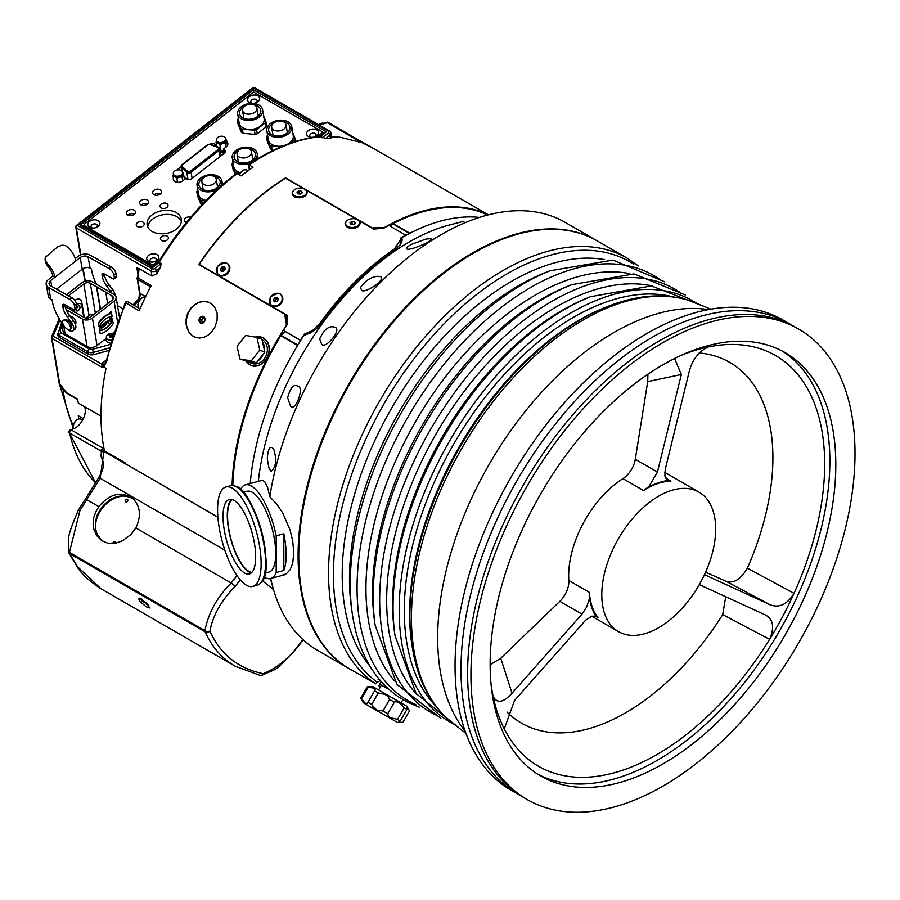 <?xml version="1.0" encoding="UTF-8"?>
<svg xmlns="http://www.w3.org/2000/svg" width="900" height="900" viewBox="0 0 900 900"><rect width="100%" height="100%" fill="white"/><g stroke="black" fill="none" stroke-linecap="round" stroke-linejoin="round"><path stroke-width="1.35" d="M232.088 485.572A215.393 124.358 -60 0 1 286.324 325.395L285.885 314.865M400.826 240.941L401.726 241.459A210.713 121.657 -60 0 1 401.906 241.357M187.391 179.336L183.881 176.153M224.167 153.371L220.5 152.224M181.26 174.915A4.68 3.127 170.5 0 1 176.422 176.13A4.68 3.127 170.5 0 1 173.329 173.779A4.68 3.127 170.5 0 1 173.453 172.631A4.68 3.127 170.5 0 1 178.279 169.83A4.68 3.127 170.5 0 1 182.565 172.237A4.68 3.127 170.5 0 1 181.26 174.915M173.329 173.779L173.554 175.151A4.68 3.127 -9.5 0 0 174.915 176.929A4.68 3.127 -9.5 0 0 179.415 177.311A4.68 3.127 -9.5 0 0 182.678 174.769A4.68 3.127 -9.5 0 0 182.79 173.61L182.565 172.237M224.303 141.311A4.68 3.127 170.5 0 1 219.465 142.515A4.68 3.127 170.5 0 1 216.371 140.164A4.68 3.127 170.5 0 1 219.746 136.463A4.68 3.127 170.5 0 1 225.607 138.623A4.68 3.127 170.5 0 1 224.303 141.311M216.371 140.164L216.596 141.536A4.68 3.127 -9.5 0 0 217.958 143.314A4.68 3.127 -9.5 0 0 222.458 143.696A4.68 3.127 -9.5 0 0 225.72 141.154A4.68 3.127 -9.5 0 0 225.833 139.995L225.607 138.623M182.61 172.507L183.352 172.935L182.002 176.591L176.828 178.031L173.002 175.826L173.464 174.589M184.455 179.539L183.352 172.935M182.722 180.889L182.002 176.591M177.536 182.306L176.828 178.031M173.79 180.54L173.002 175.826M222.39 152.336L222.154 150.964L223.571 150.57M225.765 147.274L225.045 142.976L219.87 144.416L216.045 142.211L216.506 140.974M221.243 152.662L219.87 144.416M216.776 146.588L216.045 142.211M225.653 138.904L226.395 139.32L225.045 142.976M227.441 145.586L226.395 139.32M259.166 115.02A10.766 7.2 -9.5 0 0 259.155 115.009A10.766 7.2 -9.5 0 0 257.985 114.446M243.574 116.854A10.766 7.2 -9.5 0 0 242.64 117.788M263.678 116.156L265.838 121.264A14.513 9.709 170.5 0 1 265.264 122.839L256.579 129.611A14.513 9.709 170.5 0 1 254.362 130.23L242.393 129.206A14.513 9.709 170.5 0 1 240.75 128.261L237.465 120.476A14.513 9.709 170.5 0 1 238.039 118.901L238.444 118.586M237.465 120.476L238.151 124.594L241.447 132.379A14.513 9.709 -9.5 0 0 243.09 133.335L255.049 134.347A14.513 9.709 -9.5 0 0 257.276 133.729L265.95 126.956A14.513 9.709 -9.5 0 0 266.524 125.381L265.838 121.264M241.447 132.379L240.75 128.261M243.09 133.335L242.393 129.206M255.049 134.347L254.362 130.23M257.276 133.729L256.579 129.611M265.95 126.956L265.264 122.839M262.62 109.856L264.116 118.778A12.645 8.46 170.5 0 1 253.046 129.206A12.645 8.46 170.5 0 1 239.186 122.951L237.69 114.03A12.645 8.46 170.5 0 1 244.676 104.782A12.645 8.46 170.5 0 1 258.964 105.064A12.645 8.46 170.5 0 1 262.62 109.856A12.645 8.46 170.5 0 1 251.55 120.285A12.645 8.46 170.5 0 1 237.69 114.03M253.901 104.805A10.766 7.2 170.5 0 1 257.659 106.087A10.766 7.2 170.5 0 1 260.775 110.16A10.766 7.2 170.5 0 1 251.347 119.047A10.766 7.2 170.5 0 1 239.535 113.726A10.766 7.2 170.5 0 1 244.282 106.414M254.779 105.221A7.301 4.883 170.5 0 1 256.905 107.989A7.301 4.883 170.5 0 1 250.504 114.019A7.301 4.883 170.5 0 1 242.494 110.407A7.301 4.883 170.5 0 1 246.532 105.052A7.301 4.883 170.5 0 1 254.779 105.221M288.304 131.839A10.766 7.2 -9.5 0 0 288.293 131.839A10.766 7.2 -9.5 0 0 287.123 131.265M272.711 133.672A10.766 7.2 -9.5 0 0 271.778 134.606M292.815 132.975L294.975 138.094A14.513 9.709 170.5 0 1 294.401 139.657L289.496 143.483M295.537 141.469L294.975 138.094M270.585 149.209A14.513 9.709 -9.5 0 0 272.227 150.154L271.53 146.036A14.513 9.709 170.5 0 1 269.887 145.091L270.585 149.209L267.289 141.412L266.602 137.295A14.513 9.709 170.5 0 1 267.176 135.731L267.581 135.405M269.887 145.091L266.602 137.295M280.946 146.835L271.53 146.036M272.227 150.154L273.409 150.255M294.739 141.716L294.401 139.657M291.757 126.675A12.645 8.46 170.5 0 1 280.688 137.104A12.645 8.46 170.5 0 1 266.827 130.849A12.645 8.46 170.5 0 1 273.814 121.601A12.645 8.46 170.5 0 1 288.101 121.894A12.645 8.46 170.5 0 1 291.757 126.675L293.254 135.608A12.645 8.46 170.5 0 1 287.876 144.067M283.556 145.744A12.645 8.46 170.5 0 1 268.324 139.781L266.827 130.849M283.039 121.624A10.766 7.2 170.5 0 1 286.796 122.906A10.766 7.2 170.5 0 1 289.912 126.99A10.766 7.2 170.5 0 1 280.485 135.866A10.766 7.2 170.5 0 1 268.673 130.545A10.766 7.2 170.5 0 1 273.42 123.233M283.916 122.04A7.301 4.883 170.5 0 1 286.043 124.808A7.301 4.883 170.5 0 1 279.641 130.838A7.301 4.883 170.5 0 1 271.631 127.226A7.301 4.883 170.5 0 1 275.67 121.883A7.301 4.883 170.5 0 1 283.916 122.04M253.744 158.839A10.766 7.2 -9.5 0 0 253.721 158.828A10.766 7.2 -9.5 0 0 252.551 158.254M238.14 160.672A10.766 7.2 -9.5 0 0 237.218 161.606M235.204 174.274L232.729 168.401L232.031 164.284A14.513 9.709 170.5 0 1 232.616 162.72L233.021 162.405M235.643 173.936L232.031 164.284M237.06 173.565L236.97 173.025A14.513 9.709 170.5 0 1 235.328 172.08M240.007 173.284L236.97 173.025M240.356 172.755A12.645 8.46 170.5 0 1 233.752 166.77L232.256 157.849A12.645 8.46 170.5 0 1 239.243 148.59A12.645 8.46 170.5 0 1 253.53 148.882A12.645 8.46 170.5 0 1 257.197 153.664A12.645 8.46 170.5 0 1 246.127 164.093A12.645 8.46 170.5 0 1 232.256 157.849M248.479 148.612A10.766 7.2 170.5 0 1 252.225 149.895A10.766 7.2 170.5 0 1 255.352 153.979A10.766 7.2 170.5 0 1 245.914 162.866A10.766 7.2 170.5 0 1 234.112 157.534A10.766 7.2 170.5 0 1 238.86 150.232M249.356 149.04A7.301 4.883 170.5 0 1 251.471 151.808A7.301 4.883 170.5 0 1 245.081 157.826A7.301 4.883 170.5 0 1 237.06 154.215A7.301 4.883 170.5 0 1 241.099 148.871A7.301 4.883 170.5 0 1 249.356 149.04M218.52 186.334A10.766 7.2 -9.5 0 0 218.509 186.334A10.766 7.2 -9.5 0 0 217.339 185.76M202.928 188.167A10.766 7.2 -9.5 0 0 201.994 189.101M202.376 204.244L201.757 200.531A14.513 9.709 170.5 0 1 200.115 199.586L200.801 203.704L197.505 195.907L196.819 191.79A14.513 9.709 170.5 0 1 197.404 190.226L197.809 189.9M200.115 199.586L196.819 191.79M200.801 203.704A14.513 9.709 -9.5 0 0 202.14 204.502M205.616 200.857L201.757 200.531M206.01 200.453A12.645 8.46 170.5 0 1 198.54 194.276L197.044 185.344A12.645 8.46 170.5 0 1 204.03 176.096A12.645 8.46 170.5 0 1 218.317 176.389A12.645 8.46 170.5 0 1 221.985 181.17A12.645 8.46 170.5 0 1 219.881 187.11M218.34 188.505A12.645 8.46 170.5 0 1 205.335 191.678A12.645 8.46 170.5 0 1 197.044 185.344M213.266 176.119A10.766 7.2 170.5 0 1 217.013 177.401A10.766 7.2 170.5 0 1 220.14 181.485A10.766 7.2 170.5 0 1 210.701 190.361A10.766 7.2 170.5 0 1 198.889 185.04A10.766 7.2 170.5 0 1 203.648 177.727M214.144 176.535A7.301 4.883 170.5 0 1 216.259 179.303A7.301 4.883 170.5 0 1 209.857 185.333A7.301 4.883 170.5 0 1 201.847 181.721A7.301 4.883 170.5 0 1 205.886 176.377A7.301 4.883 170.5 0 1 214.144 176.535M159.941 259.571L154.17 264.071A1.867 1.249 170.5 0 1 151.549 264.33L84.656 225.72A1.867 1.249 170.5 0 1 84.116 225.011A1.867 1.249 170.5 0 1 84.645 223.931L252.248 93.049A1.867 1.249 170.5 0 1 254.869 92.79L321.75 131.4A1.867 1.249 170.5 0 1 322.301 132.109A1.867 1.249 170.5 0 1 321.772 133.189L317.194 136.766M161.235 207.968A4.027 2.689 170.5 0 1 160.065 206.438A4.027 2.689 170.5 0 1 162.292 203.49A4.027 2.689 170.5 0 1 166.849 203.58A4.027 2.689 170.5 0 1 168.007 205.11A4.027 2.689 170.5 0 1 165.791 208.058A4.027 2.689 170.5 0 1 161.235 207.968M186.514 222.345A4.027 2.689 170.5 0 1 185.411 221.917A4.027 2.689 170.5 0 1 184.241 220.399A4.027 2.689 170.5 0 1 186.255 217.541A4.027 2.689 170.5 0 1 190.654 217.361M161.606 240.514A4.027 2.689 170.5 0 1 160.436 238.984A4.027 2.689 170.5 0 1 162.664 236.036A4.027 2.689 170.5 0 1 167.209 236.126A4.027 2.689 170.5 0 1 168.379 237.656A4.027 2.689 170.5 0 1 166.151 240.604A4.027 2.689 170.5 0 1 161.606 240.514M137.43 226.553A4.027 2.689 170.5 0 1 136.271 225.034A4.027 2.689 170.5 0 1 138.487 222.086A4.027 2.689 170.5 0 1 143.044 222.176A4.027 2.689 170.5 0 1 144.214 223.695A4.027 2.689 170.5 0 1 141.986 226.643A4.027 2.689 170.5 0 1 137.43 226.553M128.115 215.179A4.5 3.004 170.5 0 1 134.494 214.11M134.089 210.139A4.5 3.004 170.5 0 1 135.394 211.838A4.5 3.004 170.5 0 1 131.456 215.55A4.5 3.004 170.5 0 1 126.529 213.322A4.5 3.004 170.5 0 1 129.015 210.037A4.5 3.004 170.5 0 1 134.089 210.139M141.154 204.998A4.5 3.004 170.5 0 1 147.532 203.929M147.139 199.958A4.5 3.004 170.5 0 1 148.433 201.656A4.5 3.004 170.5 0 1 144.495 205.369A4.5 3.004 170.5 0 1 139.567 203.141A4.5 3.004 170.5 0 1 142.054 199.856A4.5 3.004 170.5 0 1 147.139 199.958M154.204 194.805A4.5 3.004 170.5 0 1 160.583 193.736M160.178 189.765A4.5 3.004 170.5 0 1 161.482 191.475A4.5 3.004 170.5 0 1 157.545 195.176A4.5 3.004 170.5 0 1 152.618 192.96A4.5 3.004 170.5 0 1 155.093 189.664A4.5 3.004 170.5 0 1 160.178 189.765M147.757 226.924A17.325 11.588 170.5 0 1 158.828 215.797A17.325 11.588 170.5 0 1 176.985 216.743A17.325 11.588 170.5 0 1 181.373 221.287M176.287 212.625A17.325 11.588 170.5 0 1 181.316 219.184A17.325 11.588 170.5 0 1 166.14 233.471A17.325 11.588 170.5 0 1 147.139 224.91A17.325 11.588 170.5 0 1 156.713 212.231A17.325 11.588 170.5 0 1 176.287 212.625M315.079 136.688A3.184 2.126 -9.5 0 0 316.058 134.786A3.184 2.126 -9.5 0 0 315.135 133.582A3.184 2.126 -9.5 0 0 311.535 133.504A3.184 2.126 -9.5 0 0 309.78 135.844A3.184 2.126 -9.5 0 0 310.702 137.047A3.184 2.126 -9.5 0 0 311.332 137.317M316.8 129.87A6.086 4.072 170.5 0 1 315.787 136.361A6.086 4.072 170.5 0 1 310.545 137.239A6.086 4.072 170.5 0 1 307.44 131.479A6.086 4.072 170.5 0 1 316.8 129.87M256.14 102.656A3.184 2.126 -9.5 0 0 257.13 100.755A3.184 2.126 -9.5 0 0 256.196 99.551A3.184 2.126 -9.5 0 0 252.607 99.484A3.184 2.126 -9.5 0 0 250.841 101.812A3.184 2.126 -9.5 0 0 251.764 103.016A3.184 2.126 -9.5 0 0 252.394 103.286M257.873 95.85A6.086 4.072 170.5 0 1 256.86 102.33A6.086 4.072 170.5 0 1 251.606 103.207A6.086 4.072 170.5 0 1 248.513 97.448A6.086 4.072 170.5 0 1 257.873 95.85M155.295 261.461A3.184 2.126 -9.5 0 0 156.285 259.56A3.184 2.126 -9.5 0 0 155.362 258.356A3.184 2.126 -9.5 0 0 151.763 258.289A3.184 2.126 -9.5 0 0 150.007 260.618A3.184 2.126 -9.5 0 0 150.93 261.821A3.184 2.126 -9.5 0 0 151.56 262.091M157.028 254.655A6.086 4.072 170.5 0 1 156.015 261.135A6.086 4.072 170.5 0 1 150.773 262.012A6.086 4.072 170.5 0 1 147.667 256.252A6.086 4.072 170.5 0 1 157.028 254.655M96.356 227.441A3.184 2.126 -9.5 0 0 97.346 225.54A3.184 2.126 -9.5 0 0 96.424 224.336A3.184 2.126 -9.5 0 0 92.824 224.257A3.184 2.126 -9.5 0 0 91.069 226.586A3.184 2.126 -9.5 0 0 91.991 227.79A3.184 2.126 -9.5 0 0 92.621 228.06M98.089 220.624A6.086 4.072 170.5 0 1 97.076 227.104A6.086 4.072 170.5 0 1 91.834 227.981A6.086 4.072 170.5 0 1 88.729 222.232A6.086 4.072 170.5 0 1 98.089 220.624M226.834 141.964A5.614 3.757 170.5 0 1 227.835 143.651A5.614 3.757 170.5 0 1 226.271 146.88L223.335 149.164L224.269 149.704A3.746 2.509 -9.5 0 1 225.349 151.121A3.746 2.509 -9.5 0 1 224.303 153.27L191.959 178.526A3.746 2.509 -9.5 0 1 186.705 179.044L185.771 178.504L182.835 180.799A5.614 3.757 170.5 0 1 177.041 182.25A5.614 3.757 170.5 0 1 173.329 179.426A5.614 3.757 170.5 0 1 173.407 178.234M223.335 149.164L223.796 151.92L222.154 150.964M215.662 146.194L215.393 144.585L216.315 143.854M176.895 170.032L180.99 166.59M214.774 145.879L214.459 144.045A3.746 2.509 -9.5 0 0 209.711 144.214M214.459 144.045L215.393 144.585M144.562 602.438L142.661 600.784L147.352 603.855L144.799 602.066M354.724 224.438L351.697 224.471M352.136 224.078L351.945 221.468L354.544 221.828L355.185 223.436L353.239 224.685L350.64 224.325L349.999 222.716L351.945 221.468M354.679 223.763L354.544 221.828M357.469 226.024A7.054 4.376 175.9 0 1 349.976 227.261A7.054 4.376 175.9 0 1 345.555 223.571A7.054 4.376 175.9 0 1 352.282 218.711A7.054 4.376 175.9 0 1 359.629 222.581A7.054 4.376 175.9 0 1 357.469 226.024M359.629 222.581L359.696 223.627A7.054 4.376 175.9 0 1 357.649 227.002A7.054 4.376 175.9 0 1 357.536 227.07A7.054 4.376 175.9 0 1 357.401 227.171M348.457 227.824A7.054 4.376 175.9 0 1 345.634 224.629L345.555 223.571M300.611 193.86L298.744 193.882M299.194 193.489L299.014 190.879L301.59 191.261L302.197 192.87L300.218 194.107L297.641 193.725L297.034 192.105L299.014 190.879M301.725 193.162L301.59 191.261M304.402 195.491A7.054 4.376 175.9 0 1 296.944 196.661A7.054 4.376 175.9 0 1 292.579 192.994A7.054 4.376 175.9 0 1 299.306 188.123A7.054 4.376 175.9 0 1 306.652 191.993A7.054 4.376 175.9 0 1 304.402 195.491M306.652 191.993L306.72 193.039A7.054 4.376 175.9 0 1 304.673 196.414A7.054 4.376 175.9 0 1 304.481 196.537A7.054 4.376 175.9 0 1 304.425 196.583M295.481 197.235A7.054 4.376 175.9 0 1 292.657 194.04L292.579 192.994M256.916 337.365L261.99 339.345L262.53 341.775A12.926 10.508 111.4 0 1 264.285 349.627L264.825 352.046L259.751 350.066L256.916 337.365A14.051 11.43 111.4 0 0 256.894 337.343L245.565 335.43A14.051 11.43 111.4 0 0 245.542 335.441L237.06 346.23A14.051 11.43 111.4 0 0 237.049 346.264L239.884 358.965L251.224 360.9L256.298 362.891L254.138 362.52A12.926 10.508 111.4 0 1 248.76 362.183A12.926 10.508 111.4 0 1 247.14 361.339L239.906 358.988A14.051 11.43 111.4 0 1 239.884 358.965M264.285 349.627L262.53 341.775M259.74 350.1L264.814 352.091L263.194 354.139A12.926 10.508 111.4 0 1 257.94 360.821L256.331 362.88L251.257 360.889L259.74 350.1A14.051 11.43 111.4 0 0 259.751 350.066M257.94 360.821L263.194 354.139M247.14 361.339L254.138 362.52M261.99 339.345A14.051 11.43 -68.6 0 0 261.968 339.322L256.894 337.343M262.058 339.683A12.926 10.508 111.4 0 1 266.085 355.691A12.926 10.508 111.4 0 1 251.797 363.375L248.76 362.183M246.083 361.159A14.985 12.184 -68.6 0 0 251.055 365.299A14.985 12.184 -68.6 0 0 260.257 364.579A14.985 12.184 -68.6 0 0 269.077 350.37A14.985 12.184 -68.6 0 0 261.979 337.387A14.985 12.184 -68.6 0 0 255.386 337.084M261.979 337.387L264.004 338.186A14.985 12.184 111.4 0 1 264.532 338.411M253.586 366.266A14.985 12.184 111.4 0 1 253.069 366.086L251.055 365.299M240.401 489.6A48.51 16.74 74.9 0 1 245.407 484.841A48.51 16.74 74.9 0 1 276.188 535.815L283.826 533.756A48.51 16.74 74.9 0 1 283.826 570.476L276.188 572.535A48.51 16.74 74.9 0 1 270.63 578.531A48.51 16.74 74.9 0 1 263.914 576.923M252.731 586.451L257.153 585.259A51.502 17.775 -105.1 0 0 260.854 582.727A51.502 17.775 -105.1 0 0 260.921 530.91A51.502 17.775 -105.1 0 0 234.844 486.113A51.502 17.775 -105.1 0 0 230.366 485.786L225.956 486.979A51.502 17.775 74.9 0 1 256.511 532.091A51.502 17.775 74.9 0 1 252.731 586.451A51.502 17.775 74.9 0 1 229.792 562.68A51.502 17.775 74.9 0 1 217.575 509.76A51.502 17.775 74.9 0 1 225.956 486.979M283.826 533.756L283.826 570.476M276.188 572.535L276.188 535.815M243.146 492.334L247.14 491.265A41.861 14.445 74.9 0 1 271.969 527.929A41.861 14.445 74.9 0 1 268.898 572.108L264.915 573.176M251.921 572.344A37.924 13.084 74.9 0 1 235.732 552.836A37.924 13.084 74.9 0 1 227.565 515.722A37.924 13.084 74.9 0 1 232.335 499.59M251.359 572.884A38.587 13.309 74.9 0 1 227.284 515.374A38.587 13.309 74.9 0 1 231.57 499.399M223.042 516.521A38.587 13.309 74.9 0 1 229.32 499.455A38.587 13.309 74.9 0 1 252.203 533.25A38.587 13.309 74.9 0 1 249.379 573.964A38.587 13.309 74.9 0 1 232.189 556.166A38.587 13.309 74.9 0 1 223.042 516.521M371.756 227.959L384.435 227.509A215.393 124.358 -60 0 1 488.228 214.875M285.683 322.088L284.94 314.336L285.548 314.674M284.94 314.336L198.664 264.521A215.393 124.358 -60 0 1 285.536 177.851L371.812 227.666M478.8 217.35A215.393 124.358 120 0 0 401.918 237.6L402.064 240.559L400.613 244.35L395.336 249.536A215.393 124.358 120 0 0 320.659 324.034L316.373 328.838L311.029 332.741L303.806 335.486A215.393 124.358 120 0 0 250.245 483.536M258.311 481.365A215.393 124.358 -60 0 1 449.483 224.989L464.074 221.186M255.037 337.027L262.114 337.14L267.255 341.224L269.235 346.433L269.325 350.899L268.222 355.511L264.735 361.384L258.491 365.738L254.576 366.345L251.235 365.67L245.936 361.136M204.514 321.165A3.038 2.475 111.4 0 1 201.251 322.751A3.038 2.475 111.4 0 1 200.059 319.027A3.038 2.475 111.4 0 1 203.468 317.104A3.038 2.475 111.4 0 1 203.737 317.228A3.038 2.475 111.4 0 1 204.514 321.165M204.604 321.277A3.6 2.925 -68.6 0 0 202.208 316.305A3.6 2.925 -68.6 0 0 199.373 321.84A3.6 2.925 -68.6 0 0 204.604 321.277M195.176 337.23A18.731 15.232 111.4 0 1 188.809 312.165A18.731 15.232 111.4 0 1 208.834 302.344M202.208 322.886L201.757 319.781L204.255 317.644M214.796 327.251L211.838 331.718L207.934 335.284L204.165 337.241L199.631 338.051L195.874 337.478L192.274 335.621L189.011 332.224L186.097 324.382L186.12 318.971L187.537 313.65L191.34 307.53L195.446 304.043L199.429 302.175L204.199 301.444L208.091 302.085L211.703 303.941L214.841 307.294L217.148 313.279L217.114 320.299L214.796 327.251M260.584 480.757L262.429 480.251L264.803 481.804L267.593 487.395L269.82 496.71L277.11 504.574L282.724 513.011L290.081 530.1L292.714 540.99L293.816 553.072L292.68 563.377L290.059 569.812L286.447 573.705L280.384 575.899M349.627 668.914A247.241 142.74 -60 0 1 349.301 668.722A247.241 142.74 -60 0 1 298.091 555.536A247.241 142.74 -60 0 1 406.012 306.731A247.241 142.74 -60 0 1 596.531 240.491A247.241 142.74 -60 0 1 596.869 240.683M298.755 555.536A246.296 142.2 -60 0 1 298.755 555.154A246.296 142.2 -60 0 1 472.916 253.507A246.296 142.2 -60 0 1 473.243 253.316M269.82 496.71A247.241 142.74 -60 0 1 487.586 215.044A247.241 142.74 -60 0 1 565.02 222.289L596.531 240.491M349.301 668.722L317.779 650.52A247.241 142.74 -60 0 1 272.79 587.092A247.241 142.74 -60 0 1 270.686 578.509M273.904 449.741C276.885 460.08 275.963 467.28 271.148 471.33L268.976 468.124L267.3 458.899C267.829 450.045 269.46 446.31 272.183 447.716L273.904 449.741M298.125 386.46C304.481 387.202 295.414 412.234 290.52 406.204L287.662 397.766C290.239 387.889 293.524 383.974 297.517 386.021L298.125 386.46M333.765 326.914L334.777 327.308C342.821 328.928 324.709 350.483 321.525 343.879L319.635 338.94C323.831 329.884 328.545 325.879 333.765 326.914M377.707 276.289L380.723 276.705C386.516 280.069 362.475 295.009 361.451 289.8L360.428 287.595C365.186 280.721 370.946 276.964 377.707 276.289M426.139 239.04L431.348 238.635C432.045 242.134 406.777 251.708 406.834 248.704L407.104 247.095L411.064 244.474L426.139 239.04M104.681 363.735L106.133 360.844A1.867 0.731 12.6 0 0 106.684 361.553L104.299 365.76A215.393 124.358 -60 0 0 104.006 367.2L105.986 368.336A215.393 124.358 -60 0 0 104.445 450.866L125.64 463.095A215.393 124.358 120 0 0 125.82 463.961L217.879 517.106M101.464 452.947A215.393 124.358 -60 0 1 101.014 451.069A1.867 1.08 -60 0 1 101.43 449.336L104.4 451.71M362.205 142.729L340.301 137.273L362.205 142.729A215.393 124.358 120 0 1 370.957 147.026A215.393 124.358 120 0 1 371.407 147.285M340.537 137.396L339.244 137.722L340.537 137.396A215.393 124.358 120 0 0 333.743 136.957L331.571 136.665M329.861 131.569A3.746 2.509 170.5 0 1 330.952 132.986L331.684 137.722L330.412 138.127L329.906 135.135L325.755 138.375A215.393 124.358 -60 0 1 330.412 138.127M325.755 138.375L320.197 136.665A215.393 124.358 120 0 0 248.974 165.049L249.727 169.56M158.231 262.339C180.394 226.328 206.235 196.83 235.755 173.835L237.004 173.542L241.099 175.894A215.393 124.358 -60 0 1 252.945 167.344L249.21 164.779M322.189 137.812L328.354 132.998A1.867 1.249 -9.5 0 0 328.331 131.22L253.507 88.009L77.422 225.518L152.246 268.729A1.867 1.249 -9.5 0 0 154.879 268.47L161.044 263.655L159.053 262.507L152.899 267.322L152.977 266.445M161.044 263.655L160.583 267.368A215.393 124.358 120 0 0 156.938 273.6L152.01 276.097L151.178 271.114L76.343 227.914L80.854 254.846M138.735 271.485L136.901 267.998L139.106 268.65L152.01 276.097M139.106 268.65L137.993 277.909L137.329 277.47A1.867 1.867 0 0 0 137.138 278.651A1.867 1.249 -9.5 0 0 137.678 279.36L140.04 293.423A8.426 4.871 -60 0 1 133.672 305.145M125.64 302.67L139.106 310.871A215.393 124.358 -60 0 1 151.234 285.559L137.329 277.47L138.668 271.001M300.623 340.493L283.5 330.412L300.454 340.2A215.213 124.256 -60 0 1 304.301 334.17L312.502 330.548L319.714 323.527A215.213 124.256 -60 0 1 394.436 248.985L400.804 239.411L400.657 238.039A215.213 124.256 -60 0 1 405.731 235.17L388.789 225.382A215.213 124.256 120 0 0 383.715 228.251L373.702 229.084L357.874 219.949M297.619 345.409L280.778 335.689A1.125 0.652 120 0 1 281.059 335.34L284.963 331.447M280.778 335.689A215.021 124.144 120 0 0 232.819 485.618M487.62 215.032A215.021 124.144 120 0 0 393.142 223.583A1.125 0.652 120 0 0 392.85 223.808L390.319 226.271M357.233 219.578L304.897 189.36M304.256 188.989L285.536 178.189A215.213 124.256 120 0 0 199.148 264.364L287.314 315.27L287.347 324.382A215.213 124.256 120 0 0 283.5 330.412M358.886 220.838L360.202 223.02L359.426 225.54L355.793 227.846L352.631 228.42L348.3 227.768L345.442 225.472L345.06 223.504L347.13 220.545M305.91 190.249L307.226 192.409L306.461 194.951L302.816 197.257L299.655 197.831L295.324 197.179L292.466 194.895L292.084 192.938L294.154 189.956M281.565 303.075C272.363 308.914 268.751 306.81 270.731 296.775C280.024 291.105 283.635 293.209 281.565 303.075M228.589 272.498C219.386 278.325 215.775 276.221 217.755 266.186C227.047 260.516 230.659 262.62 228.589 272.498M305.449 335.093L304.301 334.17M287.235 315.641L199.148 264.364M228.218 264.465A7.054 5.681 136.2 0 1 228.51 264.746A7.054 5.681 136.2 0 1 228.409 272.498A7.054 5.681 136.2 0 1 218.329 274.511A7.054 5.681 136.2 0 1 218.07 274.219M281.194 295.054A7.054 5.681 136.2 0 1 281.486 295.335A7.054 5.681 136.2 0 1 281.385 303.086A7.054 5.681 136.2 0 1 271.305 305.1A7.054 5.681 136.2 0 1 271.046 304.796M400.804 239.411L400.174 245.002M402.142 239.468A212.4 122.625 120 0 0 400.815 240.232M227.857 271.924A7.054 5.681 136.2 0 1 217.778 273.938A7.054 5.681 136.2 0 1 218.936 264.96A7.054 5.681 136.2 0 1 227.959 264.173A7.054 5.681 136.2 0 1 227.857 271.924M225.304 268.92L223.751 271.102L221.31 271.238L220.433 269.19L221.985 267.007L224.426 266.873L225.304 268.92M225.787 268.301L223.357 268.436L222.086 271.192M221.805 270.619L220.433 269.19M223.357 268.436L221.985 267.007M280.834 302.512A7.054 5.681 136.2 0 1 270.754 304.526A7.054 5.681 136.2 0 1 271.912 295.549A7.054 5.681 136.2 0 1 280.935 294.761A7.054 5.681 136.2 0 1 280.834 302.512M278.28 299.509L276.727 301.691L274.286 301.826L273.409 299.779L274.961 297.596L277.403 297.461L278.28 299.509M278.764 298.89L276.334 299.025L275.062 301.781M274.781 301.207L273.409 299.779M276.334 299.025L274.961 297.596M527.175 799.538L523.868 797.625A271.586 156.803 -60 0 1 523.868 484.02A271.586 156.803 -60 0 1 795.454 327.218L798.761 329.13A271.586 156.803 -60 0 1 845.089 388.822A271.586 156.803 -60 0 1 764.033 694.553A271.586 156.803 -60 0 1 527.175 799.538A271.586 156.803 -60 0 1 527.175 485.933A271.586 156.803 -60 0 1 798.761 329.13M826.875 406.373A244.429 141.12 -60 0 1 753.919 681.536A244.429 141.12 -60 0 1 540.765 776.014A244.429 141.12 -60 0 1 540.754 493.774A244.429 141.12 -60 0 1 785.183 352.654A244.429 141.12 -60 0 1 826.875 406.373M782.168 350.989A244.429 141.12 -60 0 1 820.924 402.941A244.429 141.12 -60 0 1 749.745 675.765A244.429 141.12 -60 0 1 537.817 774.236M520.594 795.645A271.586 156.803 -60 0 1 517.252 793.8L511.29 790.357A271.586 156.803 -60 0 1 511.29 476.752A271.586 156.803 -60 0 1 782.876 319.961L788.827 323.392A271.586 156.803 -60 0 1 792.101 325.384M517.252 793.8A271.586 156.803 -60 0 1 517.241 480.195A271.586 156.803 -60 0 1 788.827 323.392M699.176 352.969A208.282 120.251 -60 0 1 747.383 568.148C740.689 579.533 733.534 583.875 725.884 581.186L770.186 604.822C779.389 608.186 787.342 604.35 794.036 593.336L747.383 568.148M708.244 346.973L708.3 346.961A237.105 136.89 -60 0 1 794.036 593.336A237.105 136.89 -60 0 1 769.601 639.337A237.105 136.89 -60 0 1 504.832 730.001L503.966 727.324M594.945 615.926L598.23 617.816A18.731 10.811 120 0 0 596.565 616.365L591.93 616.163L585.63 620.168L514.553 700.47L504.315 728.764L504.832 730.001A237.105 136.89 -60 0 1 493.132 696.375A237.105 136.89 -60 0 1 491.085 684.405M725.704 596.734L722.7 614.61A208.282 120.251 -60 0 1 507.026 712.069M722.7 614.61L769.601 639.337C774.799 627.12 773.246 618.919 764.921 614.734L699.3 584.617M683.426 488.374A80.539 46.496 120 0 0 612.281 550.654A80.539 46.496 120 0 0 618.469 631.631A80.539 46.496 120 0 0 684.742 605.374A80.539 46.496 120 0 0 699.008 492.142A80.539 46.496 120 0 0 683.426 488.374M598.23 617.816A80.539 46.496 -60 0 1 589.365 592.346L568.834 580.489A80.539 46.496 -60 0 1 622.946 478.631L643.466 490.478A80.539 46.496 -60 0 1 670.849 481.106L665.55 478.046M664.717 472.387A80.539 46.496 -60 0 1 665.899 473.017L699.008 492.142M643.466 490.478A18.731 10.811 120 0 0 646.11 488.498L646.166 488.475A81.011 46.766 -60 0 1 668.565 480.814A18.731 10.811 120 0 0 670.849 481.106M646.11 488.498L648.664 487.069A81.945 47.306 -60 0 1 667.744 480.532L664.875 475.999L665.212 469.44L689.119 371.846C692.28 359.741 698.67 351.45 708.3 346.961L708.278 346.973A237.105 136.89 -60 0 0 681.008 355.433M589.298 595.462A81.011 46.766 -60 0 0 596.565 616.365L595.732 616.084A81.945 47.306 -60 0 1 589.556 598.32L589.298 595.462A18.731 10.811 120 0 0 589.365 592.346M349.965 669.105A247.241 142.74 -60 0 1 298.755 555.919A247.241 142.74 -60 0 1 473.58 253.125A247.241 142.74 -60 0 1 597.195 240.874L626.996 258.075A247.241 142.74 -60 0 0 381.814 397.294A247.241 142.74 -60 0 0 375.75 683.831L349.965 669.105M380.498 686.7L378.439 685.541M419.344 707.209L407.61 702.248L399.026 697.23C373.387 679.567 357.784 651.521 352.204 613.091A245.486 141.727 120 0 1 549.81 270.832L612.979 260.077L664.886 281.903M380.588 680.299L375.66 683.482M672.739 296.775A239.749 138.42 120 0 0 453.949 443.655A239.749 138.42 120 0 0 436.151 706.567M607.05 306.697A241.954 139.691 120 0 0 606.6 306.877L604.496 307.733A239.749 138.42 120 0 0 411.502 641.992L411.829 644.231C417.116 680.715 431.618 707.692 455.344 725.175L465.93 733.376M629.809 273.623A239.749 138.42 120 0 0 415.609 421.526A239.749 138.42 120 0 0 394.627 680.974M572.243 284.445A244.26 141.03 120 0 0 571.77 284.625L567.472 286.358A239.749 138.42 120 0 0 374.49 620.617L375.142 625.185L396.968 684.472L440.865 718.346M652.658 286.02A239.749 138.42 120 0 0 436.32 433.474A239.749 138.42 120 0 0 416.79 694.553M591.131 296.471A243.034 140.321 120 0 0 590.648 296.662L587.52 297.934A239.749 138.42 120 0 0 394.526 632.194L394.999 635.524L416.07 693.518L458.291 727.312M604.643 259.627A239.749 138.42 120 0 0 391.849 407.801A239.749 138.42 120 0 0 369.934 666.169M549.81 270.832L544.365 273.015A239.749 138.42 120 0 0 351.382 607.275L352.204 613.091M704.475 574.661L770.186 604.822M765.619 615.082L764.921 614.734M648.664 487.069L657.439 472.05L681.334 374.512L674.55 358.515M568.834 580.489A18.731 10.811 -60 0 1 559.834 601.335L581.974 614.126L512.033 693.225C503.325 702.754 497.025 703.8 493.132 696.375L493.391 697.365M581.974 614.126L586.609 607.106L589.556 598.32M647.91 374.209L647.719 381.6L681.334 374.512M657.439 472.05L635.299 459.27L647.719 381.6M635.299 459.27A18.731 10.811 -60 0 1 622.946 478.631M512.033 693.225L500.749 658.271L559.834 601.335M500.749 658.271L490.14 664.751M705.611 572.175L725.884 581.186M110.093 499.657L108.99 500.963M95.535 529.02A27.911 22.703 128.6 0 1 124.65 495.911M126.101 502.031A1.496 1.215 128.6 0 1 125.55 499.882A1.496 1.215 128.6 0 1 127.642 501.12A1.496 1.215 128.6 0 1 126.101 502.031M112.826 543.589A1.496 1.215 128.6 0 1 115.087 541.991A1.496 1.215 128.6 0 1 115.436 543.251M116.584 496.755A29.779 24.221 -51.4 0 0 95.558 520.875M381.42 685.102L388.924 689.434L379.642 684.079L381.42 685.102L378.619 689.974M361.553 698.625L368.213 687.094L374.76 688.399L375.12 689.918L367.369 703.305L365.254 703.238L360.743 698.153L367.402 686.621L372.78 686.599L406.845 706.264L409.511 710.933L402.851 722.464L398.205 722.273L400.286 720.99L406.946 709.447L406.642 706.995L408.532 709.2M371.666 704.464L378.326 692.933L385.256 694.44L388.046 696.634L389.621 699.446L382.961 710.989L377.111 710.1L374.074 707.771L371.666 704.464L367.729 702.191M374.4 690.66L378.326 692.933M360.743 698.153L363.409 702.821L397.474 722.486L363.409 702.821M397.507 719.381L390.229 717.683L388.316 715.984L387.709 713.734L394.369 702.191L395.685 701.629L399.06 702.394L404.168 707.85L397.507 719.381L400.286 720.99M382.961 710.989L387.709 713.734M389.621 699.446L394.369 702.191M404.168 707.85L406.946 709.447M367.402 686.621L368.213 687.094M125.82 463.961L217.89 517.23M101.722 540.664L96.941 533.767L95.355 527.783L95.355 522.281L97.369 514.744L101.07 508.162C111.15 496.091 121.905 493.02 133.335 498.938M135.911 527.805L130.984 534.499L122.377 540.832L115.639 543.217L108 543.285L101.644 540.619L96.705 535.59L93.915 529.538L93.094 524.441L93.656 517.972L95.704 512.01L98.843 506.599C109.53 493.897 120.69 491.051 132.311 498.049C140.344 505.676 141.536 515.599 135.911 527.805M141.817 599.062L150.097 608.051L146.317 606.847L140.017 601.571L138.521 598.365L141.817 599.062M261.259 675.349A3.746 2.25 -107.6 0 0 261.968 675.304A3.746 2.25 -107.6 0 0 263.171 673.684A3.746 2.902 101.1 0 1 260.111 675.416L235.282 666.27L100.913 588.701L77.569 566.798L69.615 553.567L205.155 631.822C211.826 646.965 221.873 658.451 235.282 666.27L235.98 666.664M135.832 527.951L231.165 582.986C217.024 597.206 208.282 613.091 204.941 630.664L69.401 552.409L79.976 510.446L78.907 510.469M79.976 510.446L100.17 478.181L103.894 451.418L126.337 464.377M76.793 566.1A3.746 2.891 -35.5 0 0 76.815 566.134A3.746 2.891 -35.5 0 0 77.569 566.798M68.49 551.689A3.746 2.745 -26.8 0 0 68.715 552.645L68.715 552.645A3.746 2.745 -26.8 0 0 69.615 553.567A3.746 2.16 120 0 1 69.401 552.409A3.746 1.901 176.8 0 1 68.31 551.171L68.31 551.171A3.746 1.901 176.8 0 1 68.31 551.149M100.913 588.701C88.729 580.748 80.696 573.233 76.815 566.134L68.715 552.645A3.746 3.746 0 0 1 68.31 551.171C69.278 536.445 65.183 541.17 78.424 509.951L85.466 498.96L98.843 506.599M103.894 451.418L102.949 451.249M262.282 580.635L273.499 589.59M205.155 631.822A3.746 2.925 -23.5 0 0 209.936 631.159A3.746 2.306 -174 0 1 204.941 630.664A3.746 2.16 120 0 0 205.155 631.822M303.379 640.001L292.77 652.759C273.139 672.716 279.731 666.99 261.968 675.304A3.746 3.746 0 0 1 260.111 675.416A3.746 2.902 101.1 0 1 260.066 675.405M96.525 284.31A33.716 15.784 -128 0 1 91.935 271.654L91.451 269.01L90.135 268.267A5.614 3.701 -10.3 0 0 82.26 269.1L80.156 257.591L54.979 277.245L52.875 276.064L48.566 279.428A8.617 5.67 -10.3 0 0 46.17 284.377A8.617 5.67 -10.3 0 0 48.645 287.516L69.761 299.363L71.854 297.743L50.726 285.885A5.614 3.701 169.7 0 1 49.117 283.838A5.614 3.701 169.7 0 1 50.681 280.609L51.75 286.459M75.847 260.955A16.11 7.549 52 0 0 68.242 247.388L65.385 245.531L61.943 245.171L57.499 246.96L45.248 257.4L45.09 260.01L47.374 263.678A16.11 7.549 -128 0 1 54.979 277.245L50.681 280.609M66.859 328.905A8.426 3.949 -128 0 0 72.956 330.772A8.426 3.949 -128 0 0 71.168 322.076L67.477 317.104A14.985 7.02 52 0 1 62.955 307.519L62.674 305.966A3.746 1.755 52 0 1 63.011 304.493A3.746 1.755 52 0 1 64.811 304.673L73.384 309.488A2.812 1.316 -128 0 0 74.734 309.623A2.812 1.316 -128 0 0 74.992 308.52L74.486 305.752A5.614 2.632 -128 0 0 69.761 299.363M63.292 324.731L62.73 323.966A33.716 15.784 -128 0 1 52.549 302.411L52.065 299.767L50.738 299.025A8.617 5.67 169.7 0 1 48.262 295.886L46.17 284.377M70.054 329.479L71.224 328.556A5.614 2.632 -128 0 0 69.84 322.515A5.614 2.632 -128 0 0 64.305 319.702L63.135 320.625A5.614 2.632 52 0 1 68.67 323.426A5.614 2.632 52 0 1 70.054 329.479A5.614 2.632 52 0 1 65.858 328.106A5.614 2.632 52 0 1 62.617 322.751A5.614 2.632 52 0 1 63.135 320.625M64.822 304.684L65.047 305.899A14.985 7.02 -128 0 0 69.57 315.473L73.249 320.445A8.426 3.949 52 0 1 75.038 329.141L72.956 330.772M71.854 297.743A5.614 2.632 52 0 1 76.567 304.121L77.074 306.889A2.812 1.316 52 0 1 76.826 307.991L74.734 309.623M56.565 289.159L82.26 269.1M80.156 257.591A5.614 3.701 169.7 0 1 88.031 256.759L109.159 268.605L111.24 266.974L90.112 255.127A8.617 5.67 -10.3 0 0 78.041 256.41L75.24 258.593M111.69 293.062A8.426 3.949 -128 0 0 110.554 291.319L106.875 286.335A14.985 7.02 52 0 1 102.353 276.761L102.06 275.209A3.746 1.755 52 0 1 102.397 273.735A3.746 1.755 52 0 1 104.198 273.915L112.781 278.73A2.812 1.316 -128 0 0 114.131 278.865A2.812 1.316 -128 0 0 114.379 277.762L113.873 274.984A5.614 2.632 -128 0 0 109.159 268.605M105.514 289.496A4.68 2.194 52 0 1 107.719 290.767M104.209 273.926L104.434 275.13A14.985 7.02 -128 0 0 108.956 284.715L112.635 289.688A8.426 3.949 52 0 1 115.234 295.38M111.24 266.974A5.614 2.632 52 0 1 115.965 273.352L116.471 276.131A2.812 1.316 52 0 1 116.212 277.234L114.131 278.865M114.097 292.016A5.614 2.632 -128 0 0 111.353 287.944M52.875 276.064A13.106 6.143 -128 0 0 47.756 266.22L45.968 263.632L45 259.56M66.555 294.772L82.035 282.679A7.121 4.759 -9.5 0 1 92.025 281.711L114.019 294.401A7.121 4.759 -9.5 0 1 116.078 297.101A7.121 4.759 -9.5 0 1 114.086 301.185L117.574 321.986M109.328 347.94L93.409 352.384A5.614 3.757 170.5 0 1 88.009 351.923A2.25 1.294 -60 0 1 89.291 349.054L92.531 349.335L110.317 344.374M58.219 332.077A2.25 1.564 20.3 0 1 58.275 331.481A2.25 1.564 20.3 0 1 60.098 330.604L60.998 332.719L89.291 349.054M88.38 354.173L88.009 351.923L59.704 335.588A5.614 3.757 170.5 0 1 58.072 333.461L58.489 335.936A5.614 3.757 -9.5 0 0 59.13 337.264M93.926 314.325A4.68 3.127 -9.5 0 0 89.055 315.529L85.849 318.026M107.674 303.581L105.761 292.207L111.926 295.762A4.68 3.127 170.5 0 1 113.288 297.54A4.68 3.127 170.5 0 1 111.971 300.229L90.72 316.834A4.68 3.127 170.5 0 1 84.139 317.464L65.171 306.506M68.501 295.864L83.767 283.939A4.68 3.127 170.5 0 1 90.337 283.309L96.491 286.864L100.26 309.375M84.308 317.554L81.754 302.287A8.809 5.085 120 0 0 74.79 300.42M69.896 307.53A8.809 5.085 120 0 0 69.491 309.353M66.218 309.679L82.451 319.05A7.121 4.759 -9.5 0 0 92.441 318.094L114.086 301.185M96.491 286.864L105.761 292.207M61.515 322.279L63 331.132A7.121 4.759 -9.5 0 0 65.07 333.832L87.052 346.522A7.121 4.759 -9.5 0 0 97.043 345.555L106.222 338.377M70.346 316.53A4.5 2.104 52 0 1 74.655 319.331A4.5 2.104 52 0 1 75.487 323.809L75.251 323.989M110.126 313.414A0.979 0.562 -60 0 1 111.049 311.805M111.431 312.165A0.979 0.562 -60 0 1 110.261 313.549A0.979 0.562 -60 0 1 111.431 312.165M111.375 312.221L110.306 313.47L111.375 312.221M110.745 312.739L110.126 312.952M110.498 313.38L110.756 312.165L111.082 312.93M110.767 312.244L110.486 312.874L110.767 312.244M105.559 325.125L104.85 324.428L103.995 326.351L103.601 323.989L105.21 323.032L105.671 325.046L104.782 324.495M104.692 323.246L103.714 324.011L103.894 325.069L104.861 324.304L104.692 323.246M103.601 323.989L103.995 326.351M103.275 323.798L105.008 322.999M103.826 324.664L104.929 323.134M111.521 318.082A1.057 0.608 120 0 1 111.555 318.139L111.881 318.33A1.057 0.608 120 0 0 110.453 319.635L110.565 320.287A1.057 0.608 120 0 0 112.039 319.14L112.129 319.061A1.204 0.698 -60 0 1 110.464 320.366L110.351 319.702A1.204 0.698 -60 0 1 111.983 318.262L111.881 318.33M110.014 319.185A1.204 0.698 -60 0 1 111.6 317.959M112.073 318.679L111.229 319.331M110.633 320.49A1.057 0.608 120 0 0 111.712 319.072M109.991 319.05L110.385 321.368L108.45 320.434L108.709 322.673L108.326 320.355L110.261 321.277L109.901 319.129M108.709 322.673L108 320.164L109.924 321.086L109.564 318.938M107.797 320.771L108.09 323.156L107.696 320.839M107.37 320.647L108.09 323.156M106.391 321.919L106.672 324.27L106.29 321.998L105.536 322.47L106.391 321.919M106.031 322.211L106.672 324.27M105.21 322.279L107.111 321.244M103.68 326.599L101.79 328.072L102.353 325.024L103.23 326.261M103.264 326.115L102.42 325.114L102.071 327.049L103.264 326.115L102.397 325.271M101.498 327.713L102.015 324.832M102.161 326.531L102.938 325.924M101.093 326.002L101.576 328.241L101.295 327.206L99.821 328.365L100.013 329.468L99.517 327.229L99.81 328.252L101.284 327.105L101.194 325.924M101.284 327.105L100.766 325.811M99.742 327.859L100.946 326.914M99.911 329.546L99.619 327.15M101.486 328.32L101.036 327.42M99.698 330.581L99.371 330.39A15.221 8.786 120 0 0 112.41 320.209L113.265 323.494A18.731 10.811 -60 0 1 100.215 333.675L99.698 330.581A15.221 8.786 120 0 0 112.736 320.4M100.215 333.675L99.371 330.39M111.578 313.436L112.095 316.541A15.221 8.786 120 0 0 99.056 326.723L98.539 323.629A18.731 10.811 -60 0 1 111.578 313.436L111.24 313.245A18.731 10.811 -60 0 0 111.026 313.29M98.201 323.438A18.731 10.811 -60 0 1 110.138 313.481M99.056 326.723L98.539 323.629M76.095 308.936A2.812 1.62 120 0 0 76.927 307.89M77.04 307.688A2.812 1.62 120 0 0 77.468 306.551M77.085 306.945A2.812 1.62 -60 0 1 79.403 306.011A2.812 1.62 -60 0 1 79.954 306.923A2.812 1.62 -60 0 1 78.919 309.949A2.812 1.62 -60 0 1 76.601 310.882A2.812 1.62 -60 0 1 76.219 308.464M83.756 317.239L81.788 305.494A5.434 3.139 120 0 0 76.736 304.999M74.239 309.769A5.434 3.139 120 0 0 74.216 311.4L73.204 311.501M74.351 312.165L74.216 311.4M96.761 286.65L100.53 309.161M110.677 343.136A5.614 3.757 170.5 0 1 106.133 339.649L106.312 337.072A5.006 3.353 -9.5 0 0 111.555 340.132M112.601 333.405L114.008 332.303M104.445 450.866L101.43 449.336M101.025 416.216L78.311 403.099L77.647 399.127L66.555 392.726A1.867 1.08 120 0 0 66.926 393.334L61.841 388.755L59.096 383.062L51.514 337.748A1.867 1.249 170.5 0 1 51.581 337.23A1.867 1.282 -157 0 1 51.637 336.701L59.231 318.769M71.258 429.548L72.81 428.985A14.051 8.111 120 0 0 82.867 419.647A14.051 8.111 120 0 0 84.544 406.699M102.116 365.963L101.362 363.915A5.614 2.981 -133.9 0 0 104.569 363.848A5.614 2.981 -133.9 0 0 104.603 363.814A5.614 2.981 -133.9 0 0 104.625 363.791L104.299 365.749A5.614 0.641 3.9 0 1 102.116 365.963L101.722 367.132L52.054 338.456L59.648 383.771L66.555 392.726M58.05 333.281L57.96 333.529A6.559 4.388 -9.5 0 0 57.791 335.149A6.559 4.388 -9.5 0 0 59.693 337.635L87.964 353.959A6.559 4.388 -9.5 0 0 94.264 354.499L108.653 350.483M83.351 418.669L78.278 415.744L78.795 418.804M104.006 367.2L101.722 367.132M59.962 319.939L53.134 336.06A1.867 1.282 -157 0 0 51.637 336.701A1.867 1.867 0 0 0 51.514 337.748A1.867 1.249 170.5 0 0 52.054 338.456A1.867 1.08 120 0 1 53.134 336.06L101.362 363.915A6.986 4.669 170.5 0 1 101.891 363.454A5.614 2.632 -128 0 0 104.614 363.803L104.636 363.78M58.387 335.351L58.297 335.599A6.559 4.388 -9.5 0 0 58.151 336.15M72.81 428.985L71.561 430.11L104.04 448.853M333.743 136.957A1.867 1.463 -88.5 0 0 333.18 136.8L333.18 136.8A1.867 1.463 -88.5 0 0 332.73 136.879M152.899 267.322L80.055 225.27L82.305 225.641L152.966 266.445L158.265 262.305M80.055 225.27L253.519 89.797L253.71 92.531M318.724 137.576L320.197 136.665L319.556 136.507C296.662 138.881 272.981 148.264 248.501 164.644M253.519 89.797L326.363 131.85L319.331 136.53M253.507 88.009A1.867 0.878 -128 0 0 252.585 87.907A1.867 1.867 0 0 1 254.666 87.761A1.867 1.08 -60 0 0 253.732 87.851A1.867 1.08 -60 0 0 253.507 88.009M76.5 225.416A1.867 1.867 0 0 0 75.802 227.205A1.867 1.249 170.5 0 0 76.343 227.914A1.867 1.08 120 0 1 77.422 225.518A1.867 0.878 -128 0 0 76.5 225.416L252.585 87.907M361.429 142.515L326.723 122.288A1.867 1.867 0 0 1 328.252 122.445L368.168 145.496L328.252 122.445A1.867 1.08 120 0 0 328.252 122.445A1.867 1.08 120 0 0 327.319 122.535A1.867 1.08 120 0 0 327.082 122.692L319.567 125.235M70.92 429.593L70.481 429.964A1.867 1.867 0 0 0 69.008 432.225A1.867 1.294 -12.9 0 1 69.041 431.685A1.867 1.789 79.9 0 1 70.504 429.964L70.504 429.964A1.867 1.789 79.9 0 1 71.561 430.11A1.867 1.08 120 0 0 70.83 430.279A1.867 1.08 120 0 0 69.547 432.9A215.393 124.358 120 0 0 95.513 482.715L69.008 432.225A1.867 1.294 -12.9 0 0 69.547 432.9L101.014 451.069M110.621 336.836A1.215 0.81 170.5 0 1 112.489 336.96L112.365 336.96A1.215 0.81 170.5 0 1 112.219 337.129M111.825 337.23L111.758 336.825A11.284 1.429 73.9 0 1 111.915 337.207A13.14 9.63 156 0 0 111.465 337.331A11.284 1.429 -106.1 0 0 111.263 336.859A1.215 0.81 170.5 0 1 110.509 336.803A11.284 6.446 119.2 0 0 110.047 337.23A13.14 6.255 -128.7 0 0 109.71 337.039A11.284 6.446 -60.8 0 1 110.171 336.611A1.215 0.81 170.5 0 1 109.946 336.116L109.991 336.375M110.756 336.262L111.274 336.589L111.049 335.239A1.215 0.81 170.5 0 1 111.814 335.295L112.309 336.431M110.261 337.016L110.171 336.465A1.215 0.81 170.5 0 1 110.711 336.026L110.835 336.713M112.376 336.836L112.151 335.486A1.215 0.81 170.5 0 1 112.365 335.981L112.421 336.319M110.711 336.026L110.565 335.284A11.284 1.429 -106.1 0 0 110.43 335.002A13.14 9.63 -24 0 1 110.869 334.879L111.082 336.173M109.946 336.116A11.284 7.875 -160.7 0 0 109.305 336.127A13.14 3.364 -85.7 0 1 109.418 335.812A11.284 7.875 19.3 0 1 109.924 335.801L110.171 336.465M112.714 336.364A11.284 7.875 -160.7 0 0 112.399 336.319L112.522 336.971M111.814 335.295A11.284 6.446 -60.8 0 1 112.286 334.98A13.14 6.255 51.3 0 1 112.455 335.07A13.14 6.255 51.3 0 1 112.624 335.171A11.284 6.446 119.2 0 0 112.151 335.486M113.591 333.585A5.006 3.353 -9.5 0 0 106.965 335.498A5.006 3.353 -9.5 0 0 106.312 337.072M111.758 336.825L112.421 337.286M110.565 335.284L108.18 334.541A4.792 3.206 -9.5 0 0 107.528 335.059L109.924 335.801M108.18 334.541L110.677 335.936M142.369 297.709A5.805 3.353 120 0 0 138.015 305.246M138.803 308.115A6.559 3.78 -60 0 1 139.455 300.848A6.559 3.78 -60 0 1 145.451 297.011L141.84 297.776L139.072 300.87L137.812 304.729L138.735 308.07M192.116 178.403L191.093 172.271L219.127 150.368A2.812 1.879 -9.5 0 0 219.915 148.759A2.812 1.879 -9.5 0 0 218.678 147.499L218.047 147.386A1.867 1.249 170.5 0 1 218.351 149.299L190.305 171.203A1.867 1.249 170.5 0 1 187.447 171.281L182.126 166.444A1.867 1.249 170.5 0 1 182.34 164.835L207.776 144.968A1.867 1.249 170.5 0 1 210.116 144.585L218.047 147.386M220.162 156.51L218.351 149.299M182.34 164.835L181.8 165.139A2.812 1.879 -9.5 0 0 181.013 166.748A2.812 1.879 -9.5 0 0 181.474 167.558L186.795 172.395A2.812 1.879 -9.5 0 0 191.093 172.271L190.305 171.203M182.081 171.191L181.474 167.558A0.934 0.619 -47.7 0 1 182.126 166.444M187.976 179.482L186.795 172.395A0.934 0.619 -47.7 0 1 187.447 171.281M210.116 144.585L210.746 144.697M84.904 227.149L84.656 225.72M151.549 264.33L151.785 265.759M154.384 265.331L154.17 264.071M321.772 133.189L321.986 134.449M224.269 149.704L224.786 152.82M148.759 605.16L141.964 600.896L147.308 603.506M142.436 599.445L140.726 598.511M139.759 598.174L141.941 600.885L148.759 605.171M241.47 490.86A49.883 17.213 74.9 0 1 261.45 530.764A49.883 17.213 74.9 0 1 264.195 575.291M380.902 228.184L380.599 227.396M250.627 365.119A15.266 12.42 -68.6 0 0 252.011 365.94M263.126 337.579A15.266 12.42 -68.6 0 0 261.551 337.23M237.127 173.599A215.393 124.358 120 0 0 159.053 262.507M137.993 277.909L137.993 277.909A1.867 1.08 120 0 0 137.678 279.36L150.581 286.808M140.006 308.812L127.901 301.815A1.867 1.08 120 0 0 126.968 301.916A1.867 1.08 120 0 0 125.865 303.233A215.393 124.358 120 0 0 106.684 361.553M281.059 335.34L297.844 345.026M409.882 233.246L393.142 223.583M409.522 233.438L392.85 223.808M320.861 324.743L319.714 323.527M394.515 250.088L394.436 248.985M465.086 731.014A249.322 143.944 -60 0 1 489.319 464.074A249.322 143.944 -60 0 1 708.379 309.611M378.079 679.286L380.183 680.49M455.287 725.13A243.472 140.569 120 0 1 461.902 448.178A243.472 140.569 120 0 1 698.456 304.11C671.456 292.298 640.834 293.22 606.589 306.889A241.954 139.691 120 0 0 606.589 306.889A241.954 139.691 120 0 0 411.795 643.984A241.954 139.691 120 0 0 411.829 644.231M660.758 280.136A245.486 141.727 120 0 0 407.902 417.071A245.486 141.727 120 0 0 415.755 704.52M685.294 294.975L634.005 273.904L571.759 284.636A244.26 141.03 120 0 0 571.759 284.636A244.26 141.03 120 0 0 375.109 624.949A244.26 141.03 120 0 0 375.142 625.185M680.625 292.849A244.26 141.03 120 0 0 430.256 429.975A244.26 141.03 120 0 0 436.68 715.365M701.775 305.584L651.386 285.919L590.636 296.674A243.034 140.321 120 0 0 590.636 296.674A243.034 140.321 120 0 0 394.965 635.276A243.034 140.321 120 0 0 394.999 635.524M696.668 303.322A243.034 140.321 120 0 0 449.527 441.101A243.034 140.321 120 0 0 453.78 724.028M633.78 264.285A245.396 141.683 120 0 0 390.127 393.559A245.396 141.683 120 0 0 377.201 682.2M102.454 450.743C97.043 460.609 109.935 458.707 98.764 477.461L224.865 550.17M236.993 575.606L231.165 582.986L235.282 586.192L240.266 579.87M302.861 639.529L302.535 639.911C291.274 656.393 278.145 667.654 263.171 673.684C238.061 668.475 220.32 654.3 209.936 631.159C212.816 615.465 221.265 600.48 235.282 586.192M48.645 287.516L50.738 299.025M64.519 304.526L62.674 305.966M65.047 305.899L62.955 307.519M76.567 304.121L74.486 305.752M77.074 306.889L74.992 308.52M69.57 315.473L67.477 317.104M73.249 320.445L71.168 322.076M88.031 256.759L90.135 268.267M103.905 273.769L102.06 275.209M116.471 276.131L114.379 277.762M115.965 273.352L113.873 274.984M104.434 275.13L102.353 276.761M108.956 284.715L106.875 286.335M112.635 289.688L110.554 291.319M47.374 263.678L47.756 266.22M93.78 354.623L92.531 349.335M60.086 337.86L59.704 335.588A2.25 1.294 -60 0 1 60.998 332.719M62.032 325.373L60.098 330.604M89.055 315.529L83.767 283.939M90.337 283.309L95.344 313.211M111.926 295.762L112.579 299.655M63.652 325.395L65.07 333.832M82.451 319.05L87.052 346.522M92.441 318.094L97.043 345.555M81.754 302.287L81.788 305.494M326.363 131.85L320.197 136.665M83.149 268.515L85.252 281.115M117.506 305.64L122.737 308.655M138.161 275.546L136.901 267.998M101.891 363.454L106.324 360M63.18 390.308A187.301 108.135 120 0 0 73.103 425.261M145.631 296.651L140.04 293.423A1.867 1.249 -9.5 0 1 139.489 292.714L137.138 278.651M59.648 383.771A1.867 1.249 170.5 0 1 59.096 383.062M160.583 267.368L156.431 270.608L156.938 273.6M154.879 268.47A1.867 0.878 52 0 1 156.431 270.608A3.746 2.509 170.5 0 1 151.178 271.114A1.867 1.08 120 0 1 152.246 268.729M328.331 131.22A1.867 1.08 -60 0 1 329.501 130.961L330.952 132.986A3.746 2.509 170.5 0 1 329.906 135.135A1.867 0.878 52 0 0 328.354 132.998M323.539 133.234L322.369 132.559M84.184 225.394L83.194 226.159M58.297 335.599L57.96 333.529M73.26 428.861A6.559 3.78 -60 0 1 74.036 423.619A6.559 3.78 -60 0 1 80.978 419.096L82.642 420.053M77.434 419.591A5.805 3.353 120 0 0 73.924 423.45A5.805 3.353 120 0 0 73.08 427.129M326.723 122.288L318.994 124.897A6.559 3.78 -60 0 1 323.584 123.345L320.906 123.334L318.735 124.751M320.197 123.93A5.805 3.353 120 0 0 318.881 124.841M239.49 174.96A6.559 3.78 -60 0 1 246.667 169.942L248.051 170.741M243.112 170.438A5.805 3.353 120 0 0 239.355 174.881M221.085 155.779L219.915 148.759L218.475 147.195L210.544 144.382L207.315 144.911L181.879 164.779L181.013 166.748L181.688 170.797M258.233 115.954L256.905 107.989M243.821 118.373L242.494 110.407M287.37 132.784L286.043 124.808M272.959 135.191L271.631 127.226M258.019 158.591L257.197 153.664M252.81 159.773L251.471 151.808M238.399 162.18L237.06 154.215M222.57 184.714L221.985 181.17M217.586 187.268L216.259 179.303M203.186 189.686L201.847 181.721M84.116 225.011L84.431 226.879M322.301 132.109L322.605 133.965M270.63 578.531L284.648 574.751M245.407 484.841L262.451 480.251M260.854 582.727C276.761 572.231 253.868 487.204 234.844 486.113M270.439 578.576L272.79 587.092M481.691 216.585L487.586 215.044M488.407 214.83L370.957 147.026L362.025 142.65M217.778 273.938L218.329 274.511M227.959 264.173L228.51 264.746M270.754 304.526L271.305 305.1M280.935 294.761L281.486 295.335M618.469 631.631L591.761 616.219M298.755 555.154L298.755 555.919M472.916 253.507L473.58 253.125M698.445 304.11L710.842 309.173M638.393 265.916L626.996 258.075M400.995 702.9L402.964 699.502M397.474 722.486L400.871 722.486M381.094 681.548L379.642 684.079M98.764 477.461L85.466 498.96M61.571 322.56L58.072 333.461M119.419 317.036L116.078 297.101M75.802 227.205L80.46 255.015M82.766 268.74L84.847 281.227M77.715 399.566L66.926 393.334M106.133 360.844L125.246 302.692A1.867 1.867 0 0 1 127.901 301.815M133.144 304.841L137.745 299.947L139.129 296.73L139.489 292.714M340.166 137.25L331.56 136.586M59.839 385.414L72.855 427.196M249.345 169.83L248.49 164.678M329.501 130.961L254.666 87.761M73.147 428.895L73.778 423.428L76.849 419.692L78.649 418.838L80.978 419.096M239.22 174.803L242.584 170.505L244.361 169.672L246.667 169.942"/></g></svg>
